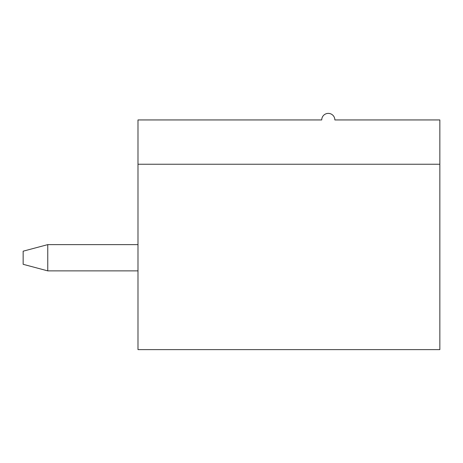 <?xml version="1.0" encoding="UTF-8"?>
<svg xmlns="http://www.w3.org/2000/svg" width="463" height="463" viewBox="0 0 463 463"><rect width="100%" height="100%" fill="white"/><g stroke="black" fill="none" stroke-linecap="round" stroke-linejoin="round"><path stroke-width="0.69" d="M23.15 264.309L23.15 251.189L47.758 244.626L47.758 270.872L23.15 264.309M137.991 270.872L47.758 270.872M137.991 244.626L47.758 244.626M439.85 119.94L439.85 164.238L137.991 164.238L137.991 119.94L321.733 119.94A6.563 6.563 0 0 1 328.29 113.383A6.563 6.563 0 0 1 334.853 119.94L439.85 119.94M137.991 164.238L137.991 349.617L439.85 349.617L439.85 164.238"/></g></svg>
